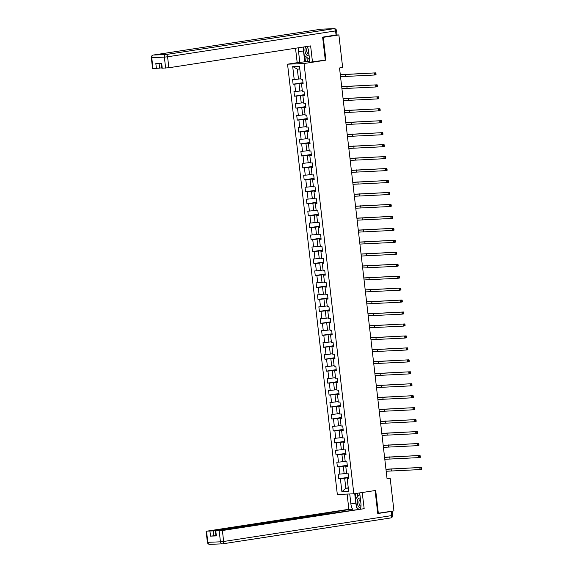<?xml version="1.0" encoding="UTF-8"?>
<svg xmlns="http://www.w3.org/2000/svg" width="573" height="573" viewBox="0 0 573 573"><rect width="100%" height="100%" fill="white"/><g stroke="black" fill="none" stroke-linecap="round" stroke-linejoin="round"><path stroke-width="0.86" d="M287.546 64.183L337.325 494.463L353.835 493.811L304.048 63.531L287.546 64.183L297.272 62.686M348.756 477.997L347.174 478.441L348.799 478.376L348.269 473.778L346.636 473.842L345.791 466.486L347.417 466.422L346.887 461.824L345.254 461.888L344.402 454.532L346.035 454.468L345.498 449.869L343.872 449.934L343.019 442.571L344.652 442.506L344.115 437.908L342.489 437.973L341.637 430.617L343.263 430.552L342.733 425.954L341.107 426.018L340.255 418.662L341.88 418.598L341.35 414L339.725 414.064L338.872 406.701L340.498 406.637L339.968 402.038L338.342 402.103L337.49 394.747L339.116 394.682L338.586 390.084L336.953 390.149L336.107 382.793L337.733 382.728L337.203 378.13L335.57 378.194L334.718 370.838L336.351 370.774L335.814 366.168L334.188 366.233L333.336 358.877L334.969 358.813L334.431 354.214L332.806 354.279L331.953 346.923L333.579 346.858L333.049 342.26L331.423 342.325L330.571 334.969L332.197 334.904L331.667 330.306L330.041 330.37L329.189 323.007L330.814 322.943L330.284 318.344L328.658 318.409L327.806 311.053L329.432 310.989L328.902 306.39L327.269 306.455L326.424 299.099L328.05 299.034L327.52 294.436L325.887 294.501L325.034 287.137L326.667 287.073L326.13 282.475L324.504 282.539L323.652 275.183L325.285 275.119L324.748 270.52L323.122 270.585L322.27 263.229L323.895 263.165L323.365 258.566L321.74 258.631L320.887 251.275L322.513 251.203L321.983 246.605L320.357 246.669L319.505 239.313L321.131 239.249L320.601 234.651L318.975 234.715L318.122 227.359L319.748 227.295L319.218 222.696L317.585 222.761L316.74 215.405L318.366 215.341L317.836 210.742L316.203 210.807L315.351 203.444L316.984 203.379L316.446 198.781L314.821 198.845L313.968 191.489L315.601 191.425L315.064 186.827L313.438 186.891L312.586 179.535L314.212 179.471L313.682 174.872L312.056 174.937L311.203 167.574L312.829 167.509L312.299 162.911L310.673 162.976L309.821 155.62L311.447 155.555L310.917 150.957L309.291 151.021L308.439 143.665L310.065 143.601L309.535 139.003L307.902 139.067L307.056 131.711L308.682 131.64L308.152 127.041L306.519 127.106L305.667 119.75L307.3 119.685L306.763 115.087L305.137 115.152L304.284 107.796L305.918 107.731L305.38 103.133L303.754 103.197L302.902 95.841L304.528 95.777L303.998 91.179L302.372 91.243L301.52 83.88L303.146 83.816L302.616 79.217L300.99 79.282L299.478 66.253L292.696 66.525L297.337 69.132L298.49 79.095L300.925 78.723M347.174 478.441L348.678 491.469L341.895 491.741L340.391 478.713L338.765 478.777L348.671 477.252M292.696 66.525L294.207 79.554L292.581 79.618L293.111 84.217L294.737 84.152L295.589 91.508L293.963 91.573L294.493 96.171L296.119 96.106L296.972 103.462L295.346 103.527L295.876 108.125L297.502 108.061L298.354 115.424L296.728 115.488L297.258 120.086L298.891 120.022L299.736 127.378L298.11 127.442L298.64 132.041L300.273 131.976L301.126 139.332L299.493 139.397L300.03 143.995L301.656 143.93L302.508 151.293L300.875 151.358L301.412 155.956L303.038 155.892L303.891 163.248L302.265 163.312L302.795 167.91L304.421 167.846L305.273 175.202L303.647 175.266L304.177 179.865L305.803 179.8L306.655 187.163L305.029 187.228L305.559 191.826L307.185 191.762L308.038 199.118L306.412 199.182L306.942 203.78L308.575 203.716L309.42 211.072L307.794 211.136L308.324 215.734L309.957 215.67L310.81 223.026L309.176 223.09L309.714 227.689L311.34 227.624L312.192 234.987L310.559 235.052L311.096 239.65L312.722 239.586L313.574 246.942L311.948 247.006L312.478 251.604L314.104 251.54L314.957 258.896L313.331 258.96L313.861 263.559L315.487 263.494L316.339 270.857L314.713 270.922L315.243 275.52L316.869 275.455L317.721 282.811L316.095 282.876L316.625 287.474L318.259 287.41L319.104 294.766L317.478 294.83L318.008 299.428L319.641 299.364L320.493 306.727L318.86 306.791L319.397 311.39L321.023 311.325L321.876 318.681L320.243 318.746L320.78 323.344L322.406 323.279L323.258 330.635L321.632 330.7L322.162 335.298L323.788 335.234L324.64 342.59L323.014 342.654L323.544 347.252L325.17 347.188L326.023 354.551L324.397 354.615L324.927 359.214L326.56 359.149L327.405 366.505L325.779 366.57L326.309 371.168L327.942 371.103L328.795 378.459L327.162 378.524L327.692 383.122L329.325 383.058L330.177 390.421L328.544 390.485L329.081 395.084L330.707 395.019L331.559 402.375L329.926 402.439L330.463 407.038L332.089 406.973L332.942 414.329L331.316 414.394L331.846 418.992L333.472 418.927L334.324 426.291L332.698 426.355L333.228 430.953L334.854 430.889L335.706 438.245L334.08 438.309L334.611 442.908L336.244 442.843L337.089 450.199L335.463 450.263L335.993 454.862L337.626 454.797L338.478 462.153L336.845 462.218L337.375 466.816L339.008 466.751L339.861 474.115L338.228 474.179L338.765 478.777M324.626 60.215L325.908 60.165L323.265 37.324L338.879 34.924L342.647 67.492L339.524 67.972L387.062 478.784L390.184 478.305L387.019 478.426M345.791 466.486L347.374 466.035M346.572 473.284L344.144 473.656L343.291 466.3L347.331 465.677M339.861 474.115L344.144 473.656M339.008 466.751L343.291 466.3M344.402 454.532L345.992 454.081M345.19 461.329L342.754 461.702L341.909 454.346L345.949 453.723M338.478 462.153L342.754 461.702M337.626 454.797L341.909 454.346M343.019 442.571L344.602 442.127M343.807 449.368L341.372 449.748L340.52 442.385L344.566 441.762M337.089 450.199L341.372 449.748M336.244 442.843L340.52 442.385M341.637 430.617L343.22 430.165M342.425 437.414L339.99 437.786L339.137 430.43L343.177 429.807M335.706 438.245L339.99 437.786M334.854 430.889L339.137 430.43M340.255 418.662L341.837 418.211M341.042 425.46L338.607 425.832L337.755 418.476L341.795 417.853M334.324 426.291L338.607 425.832M333.472 418.927L337.755 418.476M338.872 406.701L340.455 406.257M339.66 413.498L337.225 413.878L336.372 406.515L340.412 405.892M332.942 414.329L337.225 413.878M332.089 406.973L336.372 406.515M337.49 394.747L339.073 394.303M338.271 401.544L335.842 401.917L334.99 394.561L339.03 393.938M331.559 402.375L335.842 401.917M330.707 395.019L334.99 394.561M336.107 382.793L337.69 382.341M336.888 389.59L334.46 389.962L333.608 382.606L337.647 381.983M330.177 390.421L334.46 389.962M329.325 383.058L333.608 382.606M334.718 370.838L336.308 370.387M335.506 377.628L333.071 378.008L332.225 370.645L336.265 370.029M328.795 378.459L333.071 378.008M327.942 371.103L332.225 370.645M333.336 358.877L334.919 358.433M334.123 365.674L331.688 366.047L330.836 358.691L334.883 358.068M327.405 366.505L331.688 366.047M326.56 359.149L330.836 358.691M331.953 346.923L333.536 346.472M332.741 353.72L330.306 354.093L329.454 346.737L333.493 346.113M326.023 354.551L330.306 354.093M325.17 347.188L329.454 346.737M330.571 334.969L332.154 334.517M331.359 341.759L328.923 342.138L328.071 334.782L332.111 334.159M324.64 342.59L328.923 342.138M323.788 335.234L328.071 334.782M329.189 323.007L330.771 322.563M329.976 329.804L327.541 330.184L326.689 322.821L330.728 322.198M323.258 330.635L327.541 330.184M322.406 323.279L326.689 322.821M327.806 311.053L329.389 310.602M328.587 317.85L326.159 318.223L325.306 310.867L329.346 310.244M321.876 318.681L326.159 318.223M321.023 311.325L325.306 310.867M326.424 299.099L328.007 298.648M327.204 305.896L324.776 306.269L323.924 298.913L327.964 298.289M320.493 306.727L324.776 306.269M319.641 299.364L323.924 298.913M325.034 287.137L326.624 286.693M325.822 293.935L323.387 294.314L322.542 286.951L326.581 286.328M319.104 294.766L323.387 294.314M318.259 287.41L322.542 286.951M323.652 275.183L325.235 274.739M324.44 281.98L322.005 282.353L321.152 274.997L325.199 274.374M317.721 282.811L322.005 282.353M316.869 275.455L321.152 274.997M322.27 263.229L323.852 262.778M323.057 270.026L320.622 270.399L319.77 263.043L323.809 262.42M316.339 270.857L320.622 270.399M315.487 263.494L319.77 263.043M320.887 251.275L322.47 250.824M321.675 258.065L319.24 258.444L318.387 251.081L322.427 250.465M314.957 258.896L319.24 258.444M314.104 251.54L318.387 251.081M319.505 239.313L321.088 238.869M320.293 246.111L317.857 246.483L317.005 239.127L321.045 238.504M313.574 246.942L317.857 246.483M312.722 239.586L317.005 239.127M318.122 227.359L319.705 226.908M318.903 234.156L316.475 234.529L315.623 227.173L319.662 226.55M312.192 234.987L316.475 234.529M311.34 227.624L315.623 227.173M316.74 215.405L318.323 214.954M317.521 222.195L315.093 222.575L314.24 215.219L318.28 214.596M310.81 223.026L315.093 222.575M309.957 215.67L314.24 215.219M315.351 203.444L316.941 203M316.138 210.241L313.703 210.62L312.858 203.257L316.898 202.634M309.42 211.072L313.703 210.62M308.575 203.716L312.858 203.257M313.968 191.489L315.551 191.038M314.756 198.287L312.321 198.659L311.468 191.303L315.515 190.68M308.038 199.118L312.321 198.659M307.185 191.762L311.468 191.303M312.586 179.535L314.169 179.084M313.374 186.332L310.938 186.705L310.086 179.349L314.126 178.726M306.655 187.163L310.938 186.705M305.803 179.8L310.086 179.349M311.203 167.574L312.786 167.13M311.991 174.371L309.556 174.751L308.704 167.388L312.743 166.764M305.273 175.202L309.556 174.751M304.421 167.846L308.704 167.388M309.821 155.62L311.404 155.176M310.609 162.417L308.174 162.789L307.321 155.433L311.361 154.81M303.891 163.248L308.174 162.789M303.038 155.892L307.321 155.433M308.439 143.665L310.022 143.214M309.219 150.463L306.791 150.835L305.939 143.479L309.979 142.856M302.508 151.293L306.791 150.835M301.656 143.93L305.939 143.479M307.056 131.711L308.639 131.26M307.837 138.501L305.409 138.881L304.557 131.518L308.596 130.902M301.126 139.332L305.409 138.881M300.273 131.976L304.557 131.518M305.667 119.75L307.257 119.306M306.455 126.547L304.019 126.919L303.174 119.564L307.214 118.94M299.736 127.378L304.019 126.919M298.891 120.022L303.174 119.564M304.284 107.796L305.867 107.344M305.072 114.593L302.637 114.965L301.785 107.609L305.832 106.986M298.354 115.424L302.637 114.965M297.502 108.061L301.785 107.609M302.902 95.841L304.485 95.39M303.69 102.631L301.255 103.011L300.402 95.655L304.442 95.032M296.972 103.462L301.255 103.011M296.119 96.106L300.402 95.655M301.52 83.88L303.103 83.436M302.308 90.677L299.872 91.057L299.02 83.694L303.06 83.071M295.589 91.508L299.872 91.057M294.737 84.152L299.02 83.694M294.207 79.554L298.49 79.095M323.265 37.324L322.663 37.352M338.879 34.924L336.229 35.025M377.736 513.308L393.952 510.88L390.184 478.305M378.338 513.279L375.695 490.445L353.835 493.811M325.908 60.165L304.048 63.531M299.801 69.032L297.337 69.132M348.262 487.845L345.827 488.217L348.291 488.124M348.713 477.631L344.674 478.254L345.827 488.217L341.895 491.741M340.391 478.713L344.674 478.254M293.111 84.217L303.017 82.691M294.493 96.171L304.399 94.645M295.876 108.125L305.781 106.599M297.258 120.086L307.171 118.561M298.64 132.041L308.553 130.515M300.03 143.995L309.936 142.469M301.412 155.956L311.318 154.431M302.795 167.91L312.7 166.385M304.177 179.865L314.083 178.339M305.559 191.826L315.465 190.3M306.942 203.78L316.855 202.255M308.324 215.734L318.237 214.209M309.714 227.689L319.619 226.163M311.096 239.65L321.002 238.124M312.478 251.604L322.384 250.079M313.861 263.559L323.766 262.033M315.243 275.52L325.149 273.994M316.625 287.474L326.538 285.948M318.008 299.428L327.921 297.903M319.397 311.39L329.303 309.864M320.78 323.344L330.685 321.818M322.162 335.298L332.068 333.773M323.544 347.252L333.45 345.727M324.927 359.214L334.833 357.688M326.309 371.168L336.222 369.642M327.692 383.122L337.604 381.597M329.081 395.084L338.987 393.558M330.463 407.038L340.369 405.512M331.846 418.992L341.752 417.466M333.228 430.953L343.134 429.428M334.611 442.908L344.516 441.382M335.993 454.862L345.906 453.336M337.375 466.816L347.288 465.29M340.312 74.777L375.766 72.864L340.305 74.669M340.534 76.696L374.427 75.02L374.205 73.1L375.322 73.58L375.408 74.347L376.038 74.254L375.945 73.487L375.322 73.58M376.038 74.254L375.988 74.777L374.427 75.02L375.408 74.347M375.945 73.487L375.766 72.864M305.896 46.642A5.021 2.886 -98.8 0 0 305.094 48.447A5.021 2.886 -98.8 0 0 305.903 53.898A5.021 2.886 -98.8 0 0 309.112 55.667M307.644 47.509A3.438 1.977 -98.8 0 0 306.72 49.092A3.438 1.977 -98.8 0 0 308.933 54.134M309.427 58.446L308.854 59.119L304.199 55.144L303.267 47.043M309.499 59.019L308.854 59.119M360.31 498.159A5.021 2.886 -98.8 0 0 357.416 500.644A5.021 2.886 -98.8 0 0 360.711 508.022M360.467 499.52A3.438 1.977 -98.8 0 0 360.431 499.527A3.438 1.977 -98.8 0 0 359.035 501.289A3.438 1.977 -98.8 0 0 360.976 506.288M358.727 509.225L356.521 507.341L355.568 499.062L359.257 494.764L359.987 495.387M359.901 494.664L359.257 494.764M306.877 57.429L307.35 61.512L297.194 62.693L295.518 48.239M299.822 62.586L298.569 51.706A8.695 4.999 -98.8 0 1 298.662 47.752M336.065 35.053L335.585 30.913L336.552 30.698L337.031 34.838L322.635 37.123L325.299 60.115L309.864 62.192L308.603 51.305A8.695 4.999 -98.8 0 0 307.149 46.449M312.493 62.085L310.623 45.912L168.849 67.75L161.815 68.201L161.249 63.338M307.35 61.512L309.771 61.411M159.072 63.424L159.609 68.115L152.583 68.567L151.315 57.608L151.738 57.629L153.005 68.588M162.245 68.223L161.679 63.317L155.835 63.553L156.4 68.452M159.609 68.115L161.765 67.779M304.757 61.827L303.497 50.947L298.569 51.706M303.425 48.44A8.695 4.999 -98.8 0 0 303.497 50.947M304.757 55.617L305.473 61.798M362.215 492.515L364.17 508.688L222.388 530.519L223.656 541.478L391.667 515.607L391.187 511.467L377.765 513.537L375.1 490.545L362.301 492.515M359.701 492.902L360.926 503.502A8.695 4.999 -98.8 0 1 360.438 508.96M356.327 505.63A8.695 4.999 -98.8 0 1 355.819 503.137L350.884 503.896A8.695 4.999 -98.8 0 0 353.161 510.077M350.884 503.896L349.738 493.969M347.109 494.076L348.864 509.29L351.5 509.189L213.156 530.885L213.722 535.791L210.513 536.135L216.358 535.898L215.928 535.877L215.362 530.978L222.388 530.519M351.629 510.314L351.5 509.189M215.362 530.978L309.384 516.431L364.17 508.688M348.864 509.29L207.089 531.128L213.156 530.885M391.617 511.238L392.154 511.252L392.634 515.392L391.667 515.607A2.321 1.332 81.2 0 1 390.686 517.949A2.321 1.332 81.2 0 1 390.6 517.956L222.761 543.806M391.187 511.467L392.154 511.252M215.878 535.461L213.722 535.791M357.258 507.965A8.695 4.999 -98.8 0 0 358.096 509.318M355.819 503.137L354.723 493.668M355.432 493.561L356.005 498.553M357.301 493.274L357.688 496.59M341.701 86.738L377.156 84.818L341.687 86.623M341.916 88.65L375.816 86.974L375.594 85.055L376.705 85.535L376.798 86.301L377.421 86.208L377.328 85.441L376.705 85.535M377.421 86.208L377.378 86.731L375.816 86.974L376.798 86.301M377.328 85.441L377.156 84.818M343.084 98.692L378.538 96.773L343.069 98.577M343.306 100.604L377.199 98.928L376.977 97.016L378.087 97.496L378.18 98.262L378.803 98.162L378.717 97.396L378.087 97.496M378.803 98.162L378.76 98.692L377.199 98.928L378.18 98.262M378.717 97.396L378.538 96.773M344.466 110.646L379.92 108.734L344.452 110.532M344.688 112.566L378.581 110.89L378.359 108.97L379.476 109.45L379.562 110.217L380.185 110.123L380.1 109.357L379.476 109.45M380.185 110.123L380.143 110.646L378.581 110.89L379.562 110.217M380.1 109.357L379.92 108.734M345.848 122.608L381.303 120.688L345.834 122.493M346.071 124.52L379.963 122.844L379.741 120.924L380.859 121.404L380.945 122.171L381.568 122.078L381.482 121.311L380.859 121.404M381.568 122.078L381.525 122.601L379.963 122.844L380.945 122.171M381.482 121.311L381.303 120.688M347.231 134.562L382.685 132.642L347.217 134.447M347.453 136.474L381.346 134.798L381.124 132.886L382.241 133.366L382.327 134.132L382.95 134.032L382.864 133.265L382.241 133.366M382.95 134.032L382.907 134.562L381.346 134.798L382.327 134.132M382.864 133.265L382.685 132.642M348.613 146.516L384.068 144.597L348.599 146.402M348.835 148.436L382.728 146.76L382.506 144.84L383.624 145.32L383.709 146.086L384.34 145.993L384.247 145.227L383.624 145.32M384.34 145.993L384.29 146.516L382.728 146.76L383.709 146.086M384.247 145.227L384.068 144.597M349.996 158.47L385.45 156.558L349.988 158.363M350.218 160.39L384.111 158.714L383.889 156.794L385.006 157.274L385.099 158.041L385.722 157.947L385.629 157.181L385.006 157.274M385.722 157.947L385.672 158.47L384.111 158.714L385.099 158.041M385.629 157.181L385.45 156.558M351.385 170.432L386.839 168.512L351.371 170.317M351.607 172.344L385.5 170.668L385.278 168.756L386.388 169.236L386.481 170.002L387.104 169.902L387.011 169.135L386.388 169.236M387.104 169.902L387.062 170.432L385.5 170.668L386.481 170.002M387.011 169.135L386.839 168.512M352.767 182.386L388.222 180.466L352.753 182.271M352.989 184.305L386.882 182.622L386.66 180.71L387.771 181.19L387.864 181.956L388.487 181.856L388.401 181.089L387.771 181.19M388.487 181.856L388.444 182.386L386.882 182.622L387.864 181.956M388.401 181.089L388.222 180.466M354.15 194.34L389.604 192.428L354.135 194.233M354.372 196.26L388.265 194.584L388.043 192.664L389.16 193.144L389.246 193.91L389.869 193.817L389.783 193.051L389.16 193.144M389.869 193.817L389.826 194.34L388.265 194.584L389.246 193.91M389.783 193.051L389.604 192.428M355.532 206.301L390.987 204.382L355.518 206.187M355.754 208.214L389.647 206.538L389.425 204.618L390.542 205.098L390.628 205.865L391.252 205.771L391.166 205.005L390.542 205.098M391.252 205.771L391.209 206.294L389.647 206.538L390.628 205.865M391.166 205.005L390.987 204.382M356.915 218.256L392.369 216.336L356.9 218.141M357.137 220.168L391.03 218.492L390.807 216.58L391.925 217.06L392.011 217.826L392.634 217.726L392.548 216.959L391.925 217.06M392.634 217.726L392.591 218.256L391.03 218.492L392.011 217.826M392.548 216.959L392.369 216.336M358.297 230.21L393.751 228.298L358.283 230.095M358.519 232.129L392.412 230.453L392.19 228.534L393.307 229.014L393.393 229.78L394.023 229.687L393.93 228.921L393.307 229.014M394.023 229.687L393.973 230.21L392.412 230.453L393.393 229.78M393.93 228.921L393.751 228.298M359.679 242.171L395.134 240.252L359.672 242.057M359.901 244.084L393.794 242.408L393.572 240.488L394.69 240.968L394.783 241.734L395.406 241.641L395.313 240.875L394.69 240.968M395.406 241.641L395.356 242.164L393.794 242.408L394.783 241.734M395.313 240.875L395.134 240.252M361.069 254.126L396.523 252.206L361.054 254.011M361.291 256.038L395.184 254.362L394.962 252.449L396.072 252.929L396.165 253.696L396.788 253.595L396.695 252.829L396.072 252.929M396.788 253.595L396.745 254.126L395.184 254.362L396.165 253.696M396.695 252.829L396.523 252.206M362.451 266.08L397.906 264.16L362.437 265.965M362.673 267.999L396.566 266.323L396.344 264.404L397.454 264.884L397.547 265.65L398.171 265.557L398.085 264.79L397.454 264.884M398.171 265.557L398.128 266.08L396.566 266.323L397.547 265.65M398.085 264.79L397.906 264.16M363.834 278.034L399.288 276.122L363.819 277.926M364.056 279.953L397.949 278.277L397.726 276.358L398.844 276.838L398.93 277.604L399.553 277.511L399.467 276.745L398.844 276.838M399.553 277.511L399.51 278.034L397.949 278.277L398.93 277.604M399.467 276.745L399.288 276.122M365.216 289.995L400.67 288.076L365.202 289.881M365.438 291.908L399.331 290.232L399.109 288.319L400.226 288.799L400.312 289.566L400.935 289.465L400.849 288.699L400.226 288.799M400.935 289.465L400.892 289.995L399.331 290.232L400.312 289.566M400.849 288.699L400.67 288.076M366.598 301.95L402.053 300.03L366.584 301.835M366.82 303.869L400.713 302.186L400.491 300.273L401.609 300.753L401.694 301.52L402.318 301.419L402.232 300.653L401.609 300.753M402.318 301.419L402.275 301.95L400.713 302.186L401.694 301.52M402.232 300.653L402.053 300.03M367.981 313.904L403.435 311.991L367.966 313.796M368.203 315.823L402.096 314.147L401.874 312.228L402.991 312.708L403.077 313.474L403.707 313.381L403.614 312.614L402.991 312.708M403.707 313.381L403.657 313.904L402.096 314.147L403.077 313.474M403.614 312.614L403.435 311.991M369.363 325.865L404.817 323.946L369.356 325.751M369.585 327.777L403.478 326.101L403.256 324.189L404.373 324.662L404.466 325.428L405.09 325.335L404.996 324.569L404.373 324.662M405.09 325.335L405.039 325.858L403.478 326.101L404.466 325.428M404.996 324.569L404.817 323.946M370.752 337.819L406.207 335.9L370.738 337.705M370.975 339.732L404.867 338.056L404.645 336.143L405.756 336.623L405.849 337.39L406.472 337.289L406.379 336.523L405.756 336.623M406.472 337.289L406.429 337.819L404.867 338.056L405.849 337.39M406.379 336.523L406.207 335.9M372.135 349.774L407.589 347.861L372.121 349.659M372.357 351.693L406.25 350.017L406.028 348.098L407.138 348.577L407.231 349.344L407.854 349.251L407.768 348.484L407.138 348.577M407.854 349.251L407.811 349.774L406.25 350.017L407.231 349.344M407.768 348.484L407.589 347.861M373.517 361.735L408.972 359.815L373.503 361.62M373.739 363.647L407.632 361.971L407.41 360.052L408.528 360.532L408.613 361.298L409.237 361.205L409.151 360.438L408.528 360.532M409.237 361.205L409.194 361.728L407.632 361.971L408.613 361.298M409.151 360.438L408.972 359.815M374.9 373.689L410.354 371.77L374.885 373.575M375.122 375.601L409.015 373.925L408.793 372.013L409.91 372.493L409.996 373.259L410.619 373.159L410.533 372.393L409.91 372.493M410.619 373.159L410.576 373.689L409.015 373.925L409.996 373.259M410.533 372.393L410.354 371.77M376.282 385.643L411.736 383.724L376.268 385.529M376.504 387.563L410.397 385.887L410.175 383.967L411.292 384.447L411.378 385.214L412.001 385.12L411.915 384.354L411.292 384.447M412.001 385.12L411.958 385.643L410.397 385.887L411.378 385.214M411.915 384.354L411.736 383.724M377.664 397.598L413.119 395.685L377.65 397.49M377.886 399.517L411.779 397.841L411.557 395.922L412.675 396.401L412.761 397.168L413.391 397.075L413.298 396.308L412.675 396.401M413.391 397.075L413.341 397.598L411.779 397.841L412.761 397.168M413.298 396.308L413.119 395.685M379.047 409.559L414.508 407.639L379.04 409.444M379.269 411.471L413.162 409.795L412.947 407.883L414.057 408.363L414.15 409.129L414.773 409.029L414.68 408.263L414.057 408.363M414.773 409.029L414.723 409.559L413.162 409.795L414.15 409.129M414.68 408.263L414.508 407.639M380.436 421.513L415.891 419.594L380.422 421.399M380.658 423.433L414.551 421.749L414.329 419.837L415.439 420.317L415.532 421.083L416.156 420.983L416.07 420.217L415.439 420.317M416.156 420.983L416.113 421.513L414.551 421.749L415.532 421.083M416.07 420.217L415.891 419.594M381.819 433.467L417.273 431.555L381.804 433.36M382.041 435.387L415.934 433.711L415.712 431.791L416.822 432.271L416.915 433.038L417.538 432.944L417.452 432.178L416.822 432.271M417.538 432.944L417.495 433.467L415.934 433.711L416.915 433.038M417.452 432.178L417.273 431.555M383.201 445.429L418.655 443.509L383.187 445.314M383.423 447.341L417.316 445.665L417.094 443.753L418.211 444.225L418.297 444.992L418.92 444.899L418.834 444.132L418.211 444.225M418.92 444.899L418.877 445.422L417.316 445.665L418.297 444.992M418.834 444.132L418.655 443.509M384.583 457.383L420.038 455.463L384.569 457.268M384.805 459.295L418.698 457.619L418.476 455.707L419.594 456.187L419.68 456.953L420.303 456.853L420.217 456.087L419.594 456.187M420.303 456.853L420.26 457.383L418.698 457.619L419.68 456.953M420.217 456.087L420.038 455.463M385.966 469.337L421.42 467.425L385.951 469.223M386.188 471.257L420.081 469.581L419.859 467.661L420.976 468.141L421.062 468.907L421.685 468.814L421.599 468.048L420.976 468.141M421.685 468.814L421.642 469.337L420.081 469.581L421.062 468.907M421.599 468.048L421.42 467.425M345.455 74.239L345.677 76.159M336.552 30.698A2.321 2.321 0 0 0 334.159 28.65A2.321 1.891 -92.3 0 0 333.98 28.664A2.321 1.332 81.2 0 1 335.585 30.913L167.581 56.784A2.321 1.332 81.2 0 0 165.977 54.542L333.98 28.664L321.36 29.166L153.349 55.044L165.977 54.542A2.321 1.891 87.7 0 0 164.365 57.128L151.738 57.629A2.321 1.891 -92.3 0 1 153.349 55.044A2.321 1.332 81.2 0 0 153.263 55.051A2.321 2.321 0 0 0 151.315 57.608M165.633 68.087L164.365 57.128L167.581 56.784L168.849 67.75M153.02 55.13A2.321 1.332 81.2 0 1 153.263 55.051L321.274 29.173A2.321 1.332 81.2 0 1 321.36 29.166A2.321 1.891 87.7 0 1 321.532 29.151A2.321 2.321 0 0 0 321.274 29.173A2.321 1.332 81.2 0 0 321.188 29.194M321.704 29.151A2.321 1.891 87.7 0 0 321.532 29.151L334.159 28.65M215.785 530.999L216.358 535.898M210.513 536.135L209.947 531.228M206.552 531.364L207.82 542.323L220.447 541.822L219.18 530.863M306.261 516.91L306.218 516.552M207.82 542.323L207.39 542.302A2.321 2.321 0 0 0 209.79 544.35A2.321 1.891 -92.3 0 1 207.82 542.323M220.447 541.822A2.321 1.891 87.7 0 0 222.41 543.849A2.321 1.891 87.7 0 0 222.589 543.834A2.321 1.332 81.2 0 0 222.675 543.827A2.321 1.332 81.2 0 0 223.656 541.478L220.447 541.822M209.962 544.336A2.321 1.891 -92.3 0 1 209.79 544.35L222.41 543.849A2.321 2.321 0 0 0 222.675 543.827L390.686 517.949A2.321 2.321 0 0 0 392.634 515.392M346.837 86.201L347.059 88.113M348.219 98.155L348.441 100.067M349.602 110.109L349.824 112.029M350.991 122.07L351.213 123.983M352.374 134.025L352.596 135.937M353.756 145.979L353.978 147.898M355.138 157.933L355.36 159.853M356.521 169.894L356.743 171.807M357.903 181.849L358.125 183.768M359.292 193.803L359.507 195.722M360.675 205.764L360.897 207.677M362.057 217.719L362.279 219.631M363.44 229.673L363.662 231.592M364.822 241.634L365.044 243.546M366.204 253.588L366.426 255.501M367.587 265.543L367.809 267.462M368.976 277.497L369.191 279.416M370.359 289.458L370.581 291.371M371.741 301.412L371.963 303.332M373.123 313.367L373.345 315.286M374.506 325.328L374.728 327.24M375.888 337.282L376.11 339.195M377.27 349.236L377.492 351.156M378.66 361.198L378.875 363.11M380.042 373.152L380.264 375.064M381.425 385.106L381.647 387.026M382.807 397.06L383.029 398.98M384.189 409.022L384.411 410.934M385.572 420.976L385.794 422.895M386.954 432.93L387.176 434.85M388.344 444.892L388.558 446.804M389.726 456.846L389.948 458.758M391.108 468.8L391.33 470.72M206.122 531.343L207.39 542.302M307.228 516.76L307.178 516.345"/></g></svg>
